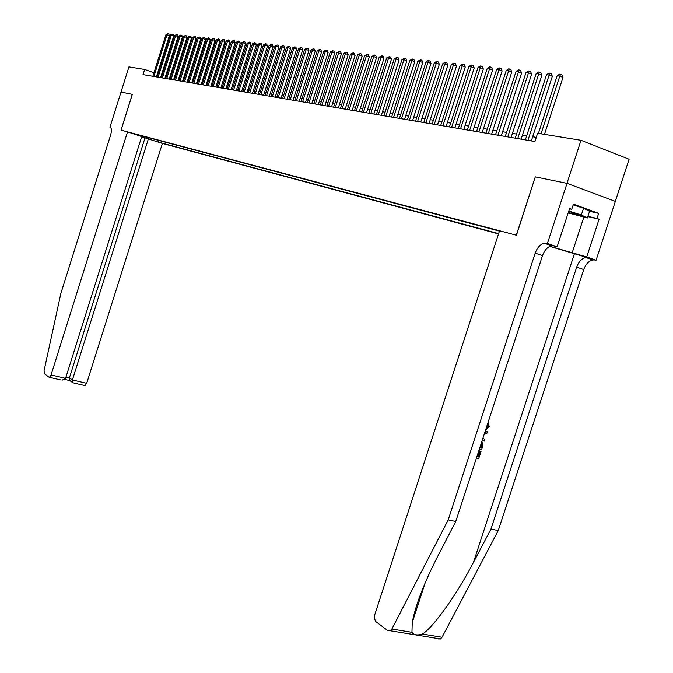 <?xml version="1.0" encoding="UTF-8"?>
<svg xmlns="http://www.w3.org/2000/svg" width="673" height="673" viewBox="0 0 673 673"><rect width="100%" height="100%" fill="white"/><g stroke="black" fill="none" stroke-linecap="round" stroke-linejoin="round"><path stroke-width="1.01" d="M141.658 136.779L162.378 143.433L498.525 233.918M615.299 201.362L629.095 159.265L581.009 140.304L537.618 133.262L534.934 141.532L143.038 74.627L144.661 69.47L128.922 66.913L121.022 92.058L132.261 94.363L121.014 130.15L127.525 131.874L51.072 374.945L65.575 378.352L141.717 136.585L127.525 131.874M581.009 140.304L566.96 183.35L535.287 176.864L516.309 235.197L121.073 130.167L132.329 94.371L121.022 92.058L109.96 127.214L110.389 127.348M499.442 231.1L131.243 133.111M158.744 142.23L498.626 233.607M157.936 74.207L157.314 73.98M153.966 72.785L144.661 69.47M536.288 137.359L532.688 136.754M526.707 135.761L522.458 135.054M516.544 134.07L512.422 133.38M506.584 132.413L502.588 131.748M496.817 130.789L492.939 130.141M487.235 129.191L483.475 128.568M477.83 127.626L474.187 127.02M468.61 126.087L465.077 125.498M459.558 124.581L456.134 124.009M450.674 123.1L447.352 122.553M441.951 121.653L438.729 121.115M433.387 120.223L430.257 119.701M424.974 118.827L421.946 118.322M416.722 117.447L413.777 116.959M408.604 116.101L405.752 115.621M400.628 114.772L397.861 114.309M392.796 113.468L390.113 113.022M385.099 112.189L382.5 111.752M377.528 110.927L375.004 110.507M370.091 109.691L367.643 109.278M362.772 108.471L360.4 108.075M355.58 107.268L353.283 106.889M348.505 106.09L346.275 105.72M341.548 104.938L339.385 104.576M334.7 103.793L332.605 103.449M327.961 102.675L325.925 102.338M321.332 101.573L319.364 101.244M314.804 100.479L312.903 100.168M308.385 99.411L306.535 99.108M302.059 98.359L300.276 98.065M295.842 97.324L294.101 97.038M289.71 96.306L288.027 96.029M283.678 95.297L282.046 95.028M277.73 94.313L276.157 94.052M271.875 93.337L270.353 93.084M266.113 92.378L264.632 92.125M260.426 91.427L258.996 91.192M254.823 90.493L253.443 90.266M249.313 89.576L247.975 89.358M243.87 88.676L242.583 88.457M238.511 87.784L237.266 87.574M233.228 86.901L232.025 86.699M228.021 86.035L226.851 85.841M222.881 85.177L221.762 84.991M217.825 84.335L216.731 84.159M212.828 83.502L211.776 83.326M207.907 82.686L206.889 82.518M203.044 81.879L202.068 81.711M198.257 81.08L197.315 80.92M193.53 80.289L192.621 80.137M188.861 79.515L187.994 79.372M184.259 78.749L183.418 78.606M179.725 77.992L178.917 77.858M175.241 77.244L174.467 77.117M170.816 76.512L170.067 76.386M166.45 75.78L165.735 75.662M162.143 75.065L161.453 74.955M137.418 135.155L137.906 134.886M150.971 138.36L151.669 139.883M158.752 140.43L158.239 142.062M146.941 137.292L147.143 138.461M535.287 176.864L516.46 235.239L499.559 230.746L374.735 614.836L374.306 617.696L375.526 621.372L388.027 630.761L390.407 630.769L391.888 629.003L448.21 519.884L535.195 253.149C537.197 247.647 540.217 244.341 544.255 243.239L547.41 243.458L567.019 183.359L535.447 176.898M156.388 76.907L169.369 35.686L167.013 34.811L153.898 76.478M165.953 34.702L167.829 33.692L167.013 34.811L165.953 34.702L152.855 76.301M167.829 33.692L168.763 34.045L169.369 35.686M568.273 212.609L580.294 215.52L568.693 211.322M573.16 204.92L583.541 208.218L589.556 211.255L587.361 217.968L568.18 212.895M568.794 211.011L581.321 214.998L587.361 217.968M583.541 208.218L581.321 214.998M60.654 379.934L49.062 377.216L44.351 373.692L44.081 370.655L60.814 293.605L110.624 135.029C111.802 130.705 111.651 128.122 110.17 127.264L109.96 127.214M148.405 138.798L72.406 379.967L86.691 383.324L84.638 385.553M162.378 143.433L86.691 383.324M49.474 377.301L51.072 374.945M145.006 137.889L69.428 377.814L72.406 379.967L72.432 382.466L73.222 382.87M69.916 380.64L69.428 377.814L65.996 377.006M62.051 380.245L65.575 378.352M476.905 456.656L478.242 456.975L480.127 451.204L481.044 451.432L479.529 450.91L477.645 456.681L476.955 456.496M549.732 246.368L596.085 260.182L615.358 201.387L567.019 183.359M448.21 519.884L455.747 521.491L438.224 555.343C424.175 582.751 415.51 605.145 412.238 622.517L411.96 632.309C413.895 635.018 417.386 635.598 422.442 634.033C433.395 627.337 457.127 594.074 473.472 562.334L490.97 529.028L576.677 267.147C578.662 261.747 581.708 258.533 585.796 257.498L588.387 257.582M482.457 439.637L484.417 441.093L482.533 439.427M484.863 432.285L487.462 431.755L485.023 431.797M490.97 529.028L498.239 530.585L583.735 269.536C585.712 264.153 588.757 260.947 592.854 259.921L595.462 260.014M546.796 243.298L554.131 245.813L551.574 245.754C547.536 246.84 544.507 250.129 542.505 255.614L455.747 521.491M422.442 634.033L442.018 637.255L498.239 530.585M547.41 243.458L557.109 246.798L569.61 208.512L571.73 209.286L569.526 208.781M589.54 211.305L598.667 213.375L573.413 204.155L571.73 209.286M598.667 213.375L597.01 218.439L599.079 219.188L586.713 256.96L596.085 260.182M549.883 246.301L586.713 256.96M557.109 246.798L552.769 245.637M442.018 637.255L440.529 638.971L438.081 638.938M599.079 219.188L587.815 216.588M587.891 216.336L597.01 218.439M485.973 428.878L488.27 426.581L487.689 426.312M488.27 426.581L487.681 423.67M488.152 422.181L489.229 426.69L485.511 430.283M482.987 438.039L484.897 439.629L484.417 441.093M487.462 431.755L486.983 433.219L484.409 433.673M481.927 441.269L482.802 446.039L481.658 449.547L479.412 448.992M479.857 447.612L481.187 447.94L481.851 445.921L482.045 443.465L481.464 442.683M481.187 447.94L479.908 447.461M481.851 445.921L481.254 445.627L480.598 447.646M482.045 443.465L481.38 443.145L481.254 445.627M481.044 451.432L478.705 458.582L476.459 458.035M480.127 451.204L479.529 450.91M478.242 456.975L477.645 456.681M160.611 77.622L173.676 36.149L171.312 35.265L158.105 77.202M170.235 35.147L172.128 34.138L171.312 35.265L170.235 35.147L157.053 77.016M172.128 34.138L173.07 34.491L173.676 36.149M164.885 78.354L178.042 36.611L175.661 35.719L162.37 77.925M174.568 35.61L176.477 34.592L175.661 35.719L174.568 35.61L161.301 77.74M176.477 34.592L177.428 34.946L178.042 36.611M169.217 79.094L182.459 37.074L180.07 36.182L166.685 78.665M178.968 36.064L180.886 35.046L180.07 36.182L178.968 36.064L165.6 78.48M180.886 35.046L181.845 35.4L182.459 37.074M173.6 79.843L186.934 37.553L184.537 36.653L171.06 79.414M183.418 36.535L185.361 35.509L184.537 36.653L183.418 36.535L169.958 79.221M185.361 35.509L186.32 35.862L186.934 37.553M178.051 80.6L191.477 38.033L189.063 37.133L175.493 80.163M187.927 37.015L189.887 35.972L189.063 37.133L187.927 37.015L174.383 79.978M189.887 35.972L190.846 36.334L191.477 38.033M182.551 81.374L196.07 38.521L193.647 37.612L179.985 80.937M192.495 37.495L194.472 36.451L193.647 37.612L192.495 37.495L178.85 80.743M194.472 36.451L195.439 36.813L196.07 38.521M187.111 82.148L200.731 39.017L198.291 38.1L184.528 81.711M197.13 37.982L199.115 36.931L198.291 38.1L197.13 37.982L183.393 81.517M199.115 36.931L200.091 37.293L200.731 39.017M191.738 82.939L205.45 39.514L203.002 38.597L189.138 82.493M201.816 38.47L203.826 37.419L203.002 38.597L201.816 38.47L187.986 82.299M203.826 37.419L204.811 37.789L205.45 39.514M196.423 83.738L210.237 40.027L207.772 39.101L193.816 83.292M206.577 38.975L208.605 37.907L207.772 39.101L206.577 38.975L192.638 83.09M208.605 37.907L209.589 38.285L210.237 40.027M201.177 84.554L215.082 40.54L212.609 39.606L198.552 84.1M211.398 39.48L213.442 38.411L212.609 39.606L211.398 39.48L197.366 83.898M213.442 38.411L214.426 38.782L215.082 40.54M205.988 85.37L219.995 41.061L217.514 40.128L203.355 84.924M216.285 39.993L218.346 38.916L217.514 40.128L216.285 39.993L202.144 84.714M218.346 38.916L219.339 39.295L219.995 41.061M210.868 86.203L224.984 41.591L222.485 40.649L208.218 85.757M221.24 40.515L223.318 39.429L222.485 40.649L221.24 40.515L206.998 85.547M223.318 39.429L224.319 39.808L224.984 41.591M215.814 87.053L230.031 42.13L227.524 41.179L213.156 86.598M226.263 41.045L228.366 39.951L227.524 41.179L226.263 41.045L211.919 86.388M228.366 39.951L229.367 40.338L230.031 42.13M220.837 87.911L235.155 42.668L232.639 41.718L218.161 87.448M231.352 41.583L233.472 40.481L232.639 41.718L231.352 41.583L216.899 87.238M233.472 40.481L234.482 40.868L235.155 42.668M225.926 88.777L240.354 43.223L237.821 42.256L223.234 88.314M236.517 42.121L238.663 41.019L237.821 42.256L236.517 42.121L221.964 88.104M238.663 41.019L239.672 41.406L240.354 43.223M231.083 89.66L245.62 43.779L243.079 42.811L228.383 89.198M241.758 42.677L243.92 41.566L243.079 42.811L241.758 42.677L227.087 88.979M243.92 41.566L244.938 41.953L245.62 43.779M236.316 90.552L250.97 44.351L248.404 43.375L233.598 90.089M247.067 43.232L249.254 42.113L248.404 43.375L247.067 43.232L232.286 89.862M249.254 42.113L250.272 42.5L250.97 44.351M241.632 91.461L256.388 44.923L253.814 43.938L238.898 90.99M252.459 43.795L254.663 42.677L253.814 43.938L252.459 43.795L237.569 90.762M254.663 42.677L255.69 43.064L256.388 44.923M247.016 92.378L261.89 45.503L259.298 44.519L244.265 91.907M257.919 44.376L260.148 43.24L259.298 44.519L257.919 44.376L242.919 91.679M260.148 43.24L261.183 43.636L261.89 45.503M252.476 93.311L267.467 46.101L264.868 45.108L249.717 92.84M263.471 44.956L265.717 43.812L264.868 45.108L263.471 44.956L248.345 92.605M265.717 43.812L266.76 44.216L267.467 46.101M258.028 94.254L273.129 46.698L270.521 45.697L255.252 93.783M269.099 45.545L271.37 44.401L270.521 45.697L269.099 45.545L253.856 93.547M271.37 44.401L272.414 44.805L273.129 46.698M263.648 95.221L278.874 47.312L276.25 46.302L260.863 94.742M274.811 46.151L277.099 44.99L276.25 46.302L274.811 46.151L259.45 94.498M277.099 44.99L278.151 45.394L278.874 47.312M269.36 96.197L284.704 47.926L282.071 46.917L266.558 95.717M280.607 46.757L282.921 45.596L282.071 46.917L280.607 46.757L265.128 95.473M282.921 45.596L283.972 46L284.704 47.926M275.156 97.181L290.627 48.557L287.977 47.539L272.338 96.702M286.488 47.379L288.826 46.201L287.977 47.539L286.488 47.379L270.882 96.449M288.826 46.201L289.886 46.614L290.627 48.557M281.045 98.191L296.633 49.196L293.966 48.162L278.21 97.703M292.461 48.01L294.824 46.824L293.966 48.162L292.461 48.01L276.729 97.45M294.824 46.824L295.893 47.236L296.633 49.196M287.018 99.209L302.732 49.844L300.057 48.809L284.166 98.721M298.526 48.641L300.915 47.455L300.057 48.809L298.526 48.641L282.668 98.468M300.915 47.455L301.984 47.867L302.732 49.844M293.083 100.243L308.932 50.5L306.232 49.457L290.214 99.755M304.684 49.289L307.09 48.094L306.232 49.457L304.684 49.289L288.692 99.495M307.09 48.094L308.167 48.515L308.932 50.5M299.241 101.295L315.216 51.165L312.508 50.113L296.356 100.799M310.934 49.953L313.374 48.742L312.508 50.113L310.934 49.953L294.816 100.538M313.374 48.742L314.451 49.163L315.216 51.165M305.5 102.363L321.61 51.846L318.884 50.786L302.598 101.867M317.277 50.618L319.742 49.407L318.884 50.786L317.277 50.618L301.033 101.598M319.742 49.407L320.836 49.827L321.61 51.846M311.851 103.449L328.096 52.536L325.362 51.468L308.941 102.952M323.73 51.299L326.22 50.071L325.362 51.468L323.73 51.299L307.342 102.675M326.22 50.071L327.314 50.5L328.096 52.536M318.304 104.551L334.691 53.234L331.94 52.158L315.376 104.046M330.283 51.989L332.799 50.753L331.94 52.158L330.283 51.989L313.753 103.777M332.799 50.753L333.901 51.182L334.691 53.234M324.866 105.669L341.388 53.941L338.62 52.864L321.921 105.165M336.937 52.687L339.486 51.442L338.62 52.864L336.937 52.687L320.272 104.887M339.486 51.442L340.588 51.88L341.388 53.941M331.528 106.805L348.193 54.664L345.409 53.579L328.567 106.3M343.701 53.394L346.275 52.149L345.409 53.579L343.701 53.394L326.893 106.014M346.275 52.149L347.386 52.578L348.193 54.664M338.3 107.966L355.108 55.396L352.307 54.303L335.322 107.453M350.574 54.118L353.182 52.856L352.307 54.303L350.574 54.118L333.623 107.167M353.182 52.856L354.292 53.302L355.108 55.396M345.182 109.135L362.133 56.145L359.323 55.043L342.187 108.622M357.565 54.858L360.19 53.588L359.323 55.043L357.565 54.858L340.454 108.328M360.19 53.588L361.317 54.025L362.133 56.145M352.172 110.33L369.284 56.902L366.457 55.792L349.161 109.817M364.665 55.598L367.323 54.32L366.457 55.792L364.665 55.598L347.411 109.522M367.323 54.32L368.451 54.765L369.284 56.902M359.289 111.55L376.544 57.676L373.708 56.557L356.261 111.028M371.883 56.364L374.575 55.068L373.708 56.557L371.883 56.364L354.478 110.725M374.575 55.068L375.711 55.523L376.544 57.676M366.516 112.778L383.93 58.458L381.078 57.331L363.47 112.265M379.219 57.138L381.944 55.834L381.078 57.331L379.219 57.138L361.653 111.954M381.944 55.834L383.088 56.288L383.93 58.458M373.877 114.04L391.442 59.258L388.573 58.114L370.806 113.51M386.689 57.92L389.44 56.608L388.573 58.114L386.689 57.92L368.964 113.199M389.44 56.608L390.592 57.062L391.442 59.258M381.355 115.31L399.081 60.065L396.195 58.921L378.268 114.789M394.277 58.719L397.07 57.398L396.195 58.921L394.277 58.719L376.392 114.469M397.07 57.398L398.223 57.861L399.081 60.065M388.96 116.614L406.854 60.89L403.951 59.737L385.865 116.084M402 59.527L404.826 58.198L403.951 59.737L402 59.527L383.955 115.756M404.826 58.198L405.979 58.66L406.854 60.89M396.7 117.935L414.761 61.731L411.842 60.562L393.579 117.405M409.857 60.36L412.717 59.014L411.842 60.562L409.857 60.36L391.644 117.068M412.717 59.014L413.878 59.485L414.761 61.731M404.574 119.281L422.804 62.589L419.876 61.411L401.445 118.742M417.849 61.201L420.743 59.847L419.876 61.411L417.849 61.201L399.459 118.406M420.743 59.847L421.912 60.318L422.804 62.589M412.591 120.644L430.998 63.455L428.045 62.269L409.436 120.105M425.992 62.051L428.087 60.604L428.911 60.688L428.045 62.269L425.992 62.051L407.426 119.769M428.911 60.688L430.097 61.167L430.998 63.455M420.751 122.04L439.326 64.339L436.365 63.144L417.58 121.502M434.27 62.925L436.39 61.462L437.231 61.554L436.365 63.144L434.27 62.925L415.527 121.148M437.231 61.554L438.417 62.025L439.326 64.339M429.054 123.453L447.814 65.239L444.828 64.036L425.866 122.915M442.699 63.809L444.845 62.337L445.694 62.429L444.828 64.036L442.699 63.809L423.78 122.553M445.694 62.429L446.889 62.909L447.814 65.239M437.509 124.9L456.454 66.156L453.451 64.945L434.295 124.354M451.28 64.717L453.451 63.228L454.317 63.321L453.451 64.945L451.28 64.717L432.175 123.992M454.317 63.321L455.52 63.8L456.454 66.156M446.115 126.373L465.245 67.09L462.233 65.861L442.893 125.817M460.021 65.634L462.216 64.137L463.1 64.221L462.233 65.861L460.021 65.634L440.722 125.447M463.1 64.221L464.303 64.717L465.245 67.09M454.881 127.87L474.204 68.04L471.176 66.804L451.642 127.315M468.921 66.568L471.142 65.054L472.042 65.146L471.176 66.804L468.921 66.568L449.438 126.936M472.042 65.146L473.254 65.643L474.204 68.04M463.815 129.393L483.332 69.008L480.286 67.763L460.551 128.837M477.99 67.527L480.228 65.996L481.145 66.089L480.286 67.763L477.99 67.527L458.305 128.45M481.145 66.089L482.364 66.593L483.332 69.008M472.917 130.949L492.628 69.992L489.565 68.739L469.636 130.385M487.227 68.495L489.49 66.955L490.432 67.048L489.565 68.739L487.227 68.495L467.348 129.998M490.432 67.048L491.652 67.552L492.628 69.992M482.188 132.531L502.108 71.002L499.03 69.74L478.89 131.967M496.64 69.487L498.929 67.931L499.888 68.032L499.03 69.74L496.64 69.487L476.56 131.572M499.888 68.032L501.116 68.537L502.108 71.002M491.643 134.146L511.766 72.028L508.67 70.749L488.32 133.574M506.239 70.497L508.552 68.924L509.528 69.025L508.67 70.749L506.239 70.497L485.948 133.17M509.528 69.025L510.765 69.538L511.766 72.028M501.276 135.786L521.609 73.071L518.496 71.784L497.936 135.214M516.023 71.523L518.361 69.942L519.354 70.042L518.496 71.784L516.023 71.523L495.513 134.802M519.354 70.042L520.599 70.556L521.609 73.071M511.101 137.469L531.645 74.139L528.515 72.835L507.736 136.888M525.992 72.575L528.355 70.976L529.373 71.077L528.515 72.835L525.992 72.575L505.272 136.468M529.373 71.077L530.618 71.599L531.645 74.139M521.112 139.176L541.883 75.225L538.736 73.912L517.73 138.596M536.162 73.643L538.551 72.028L539.586 72.137L538.736 73.912L536.162 73.643L515.215 138.167M539.586 72.137L540.848 72.659L541.883 75.225M531.334 140.918L552.323 76.335L549.16 75.006L527.935 140.337M546.535 74.737L548.958 73.105L550.009 73.214L549.16 75.006L546.535 74.737L525.361 139.9M550.009 73.214L551.271 73.744L552.323 76.335M544.465 134.373L562.981 77.462L559.793 76.125L541.033 133.818M557.118 75.847L559.566 74.198L560.643 74.308L559.793 76.125L557.118 75.847L538.408 133.389M560.643 74.308L561.913 74.846L562.981 77.462M473.472 562.334L574.389 253.822M576.677 267.147L583.735 269.536M542.505 255.614L535.195 253.149M391.888 629.003L411.96 632.309M583.836 217.143L572.1 253.04M85.067 385.646L72.692 382.744M69.454 380.304L72.432 382.466M64.869 379.446L69.723 380.582M412.238 622.517L425.126 582.978M551.574 245.754L544.255 243.239M585.796 257.498L592.854 259.921M390.407 630.769L440.529 638.971"/></g></svg>
